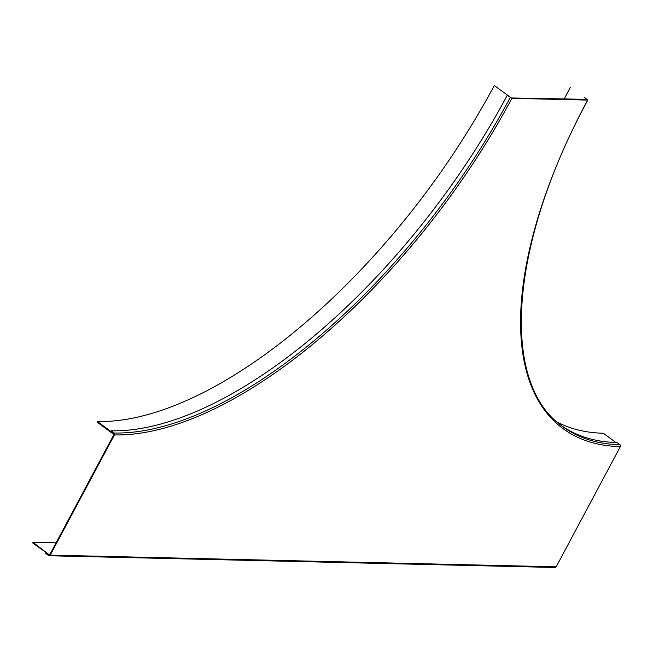 <?xml version="1.0" encoding="UTF-8"?>
<svg xmlns="http://www.w3.org/2000/svg" width="653" height="653" viewBox="0 0 653 653"><rect width="100%" height="100%" fill="white"/><g stroke="black" fill="none" stroke-linecap="round" stroke-linejoin="round"><path stroke-width="0.98" d="M494.272 85.519L510.915 97.599L494.272 85.519A401.921 184.44 126.6 0 1 97.452 421.528L113.728 433.6A401.921 184.44 126.6 0 0 113.744 433.6L113.418 434.188A402.615 184.758 126.6 0 0 114.006 434.204M113.418 434.188L97.142 422.116L97.452 421.528M557.14 422.067A401.921 184.44 -53.4 0 0 603.396 433.241L615.869 442.489M586.802 99.713A401.921 184.44 -53.4 0 1 586.99 99.362L584.035 97.166A401.913 184.44 -53.4 0 1 584.035 97.166L587.61 100.08L511.903 98.334L507.218 95.387L511.405 97.966L586.99 99.362A401.913 184.44 -53.4 0 0 586.802 99.713M564.119 99.183A402.615 184.758 -53.4 0 1 570.338 87.282M507.218 95.387A401.22 184.122 126.6 0 1 111.092 430.817L110.773 431.404L113.736 433.592A0.694 0.588 -88.7 0 1 113.916 434.547L49.734 554.756A0.694 0.588 91.3 0 1 48.926 554.977L45.963 552.781L45.653 553.369L48.608 555.564A1.379 1.167 -88.7 0 0 49.204 555.768L555.148 567.481A1.379 1.167 -88.7 0 0 556.168 566.828L620.35 446.619A1.379 1.167 91.3 0 0 619.991 444.717L617.028 442.522A401.22 184.122 -53.4 0 1 561.278 425.495M111.092 430.817L114.046 433.012A1.379 1.167 91.3 0 1 114.406 434.914L50.224 555.123A1.379 1.167 -88.7 0 1 49.204 555.768M49.53 554.985L32.96 542.308L32.65 542.896L49.522 554.985M56.093 542.847L32.96 542.308M49.922 554.397L49.244 554.381M619.991 444.717A401.22 184.122 -53.4 0 1 562.739 426.605C499.414 383.05 509.479 244.059 587.839 100.007M620.35 446.619A402.607 184.758 -53.4 0 1 587.61 100.08M114.406 434.914A402.607 184.758 126.6 0 0 511.903 98.334M556.168 566.828L50.224 555.123M114.046 433.012A401.22 184.122 126.6 0 0 510.181 97.583"/></g></svg>
